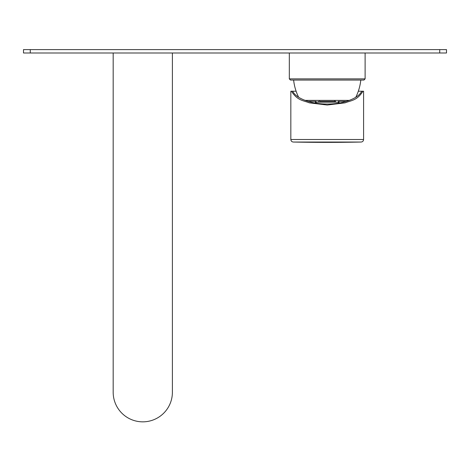 <?xml version="1.0" encoding="UTF-8"?>
<svg xmlns="http://www.w3.org/2000/svg" width="470" height="470" viewBox="0 0 470 470"><rect width="100%" height="100%" fill="white"/><g stroke="black" fill="none" stroke-linecap="round" stroke-linejoin="round"><path stroke-width="0.7" d="M289.314 52.987L289.314 78.878L365.114 78.878L365.114 52.987M365.114 78.878L363.933 80.059L290.495 80.059L289.314 78.878M293.627 80.059A50.76 50.76 0 0 0 298.62 97.231M305.065 100.363L349.363 100.363M360.801 80.059A50.76 50.76 0 0 1 355.808 97.231M334.828 101.379L334.828 100.363M319.571 101.379L335.756 101.379M318.672 101.379L317.996 101.379M338.277 103.206L338.241 101.379A0.846 0.846 0 0 1 339.087 102.196A0.846 0.846 0 0 0 338.241 101.379L346.325 101.379C354.468 98.835 359.609 95.451 361.753 91.227L362.957 91.227C357 100.727 351.043 100.433 345.086 102.848L327.214 105.033L309.342 102.848C303.385 100.433 297.428 100.727 291.471 91.227L292.675 91.227C294.819 95.451 299.96 98.835 308.103 101.379C313.813 103.124 320.188 104.017 327.214 104.046C334.24 104.017 340.615 103.124 346.325 101.379M339.117 103.065L339.087 102.196L339.117 103.065M316.151 103.206L316.187 101.379L308.103 101.379M316.187 101.379A0.846 0.846 0 0 0 315.341 102.196L315.311 103.065L315.341 102.196L339.087 102.196M319.6 101.379L319.6 100.363M292.675 91.227L296.112 91.227M358.316 91.227L361.753 91.227M291.471 91.227L290.836 91.227L290.836 139.502L363.592 139.502L363.592 91.227L362.957 91.227M361.107 142.04A1692 1692 0 0 1 293.321 142.04L361.107 142.04C362.617 141.864 363.451 141.018 363.592 139.502M113.176 52.987L113.176 392.233A29.61 29.61 0 0 0 142.786 421.843A29.61 29.61 0 0 0 172.396 392.233L172.396 52.987M30.268 52.987L23.5 52.987L23.5 49.603L446.5 49.603L446.5 52.987L30.268 52.987L30.268 49.603M439.732 52.987L439.732 49.603M290.836 139.502C290.977 141.018 291.811 141.864 293.321 142.04"/></g></svg>
